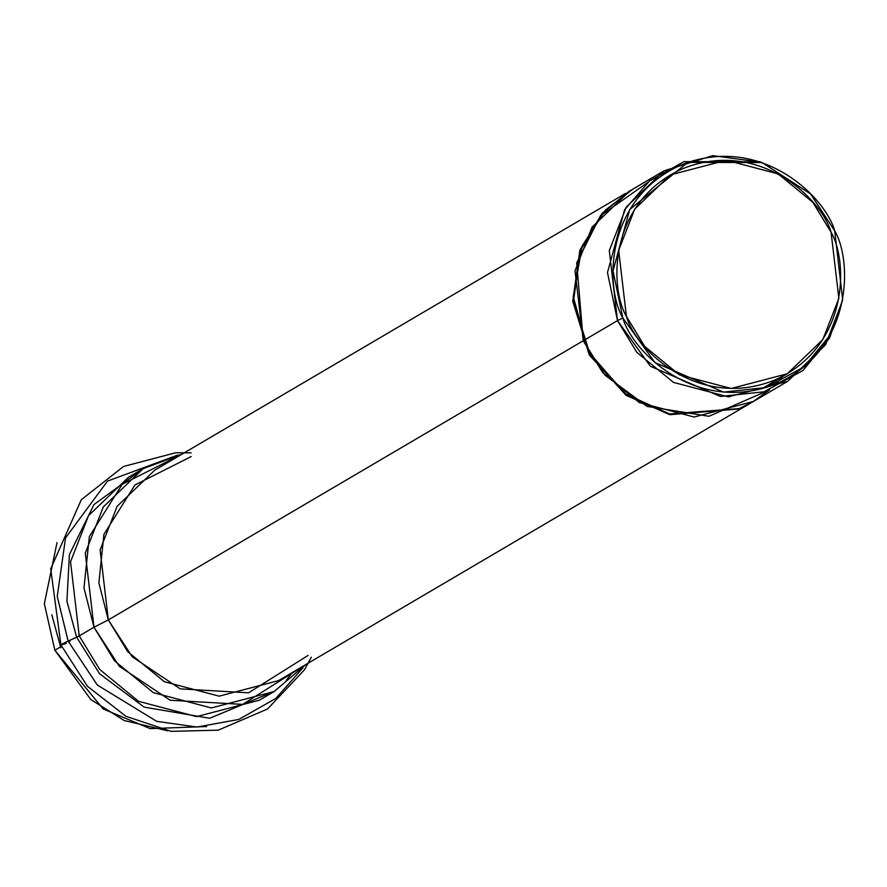 <?xml version="1.0" encoding="UTF-8"?>
<svg xmlns="http://www.w3.org/2000/svg" width="887" height="887" viewBox="0 0 887 887"><rect width="100%" height="100%" fill="white"/><g stroke="black" fill="none" stroke-linecap="round" stroke-linejoin="round"><path stroke-width="1.33" d="M842.439 300.837L825.542 344.81L787.656 381.332L728.349 396.877L673.51 382.408L636.866 352.361L617.496 320.628L609.291 250.644L626.289 207.037L663.953 170.869L712.738 155.646L760.924 162.166M663.953 170.869L629.692 191.004L592.039 227.172L575.031 270.779L583.247 340.763L617.496 320.628L583.247 340.763L602.606 372.496L639.261 402.543L694.089 417.012L753.407 401.478L787.656 381.332M782.323 376.676L775.571 384.115M625.645 193.377L154.77 470.154L117.117 506.333L100.109 549.929L108.325 619.924L582.548 341.173L108.325 619.924L127.684 651.646L164.339 681.704L219.167 696.162L278.485 680.628L749.36 403.851M167.643 730.799L124.247 720.532L90.784 699.51L54.85 650.226L44.35 603.681L57.023 542.578L44.35 603.681L54.85 650.226L103.236 709.012L150.225 728.626L206.693 726.531M51.812 614.769L60.815 647.765M286.246 680.274L292.61 672.324L286.246 680.274M69.962 641.445L69.685 640.791M626.422 316.437L644.716 346.418L679.353 374.813L731.165 388.484L787.212 373.804L822.792 339.621L838.858 298.42L831.097 232.283L812.802 202.314L778.165 173.919L726.353 160.248L670.306 174.927L634.726 209.11L618.671 250.311L626.422 316.437C609.136 287.1 608.593 200.861 683.722 168.275C760.081 138.572 822.038 199.564 831.097 232.283C848.382 261.632 848.926 347.87 773.797 380.456C697.437 410.16 635.48 349.168 626.422 316.437M762.033 162.532L759.815 161.778L683.921 161.634L649.406 181.048L624.592 209.753L607.484 272.542L617.496 320.628L622.818 317.923C632.198 351.795 696.328 414.928 775.382 384.193C853.15 350.454 852.595 261.188 834.7 230.808C825.32 196.936 761.19 133.793 682.136 164.538C604.369 198.278 604.923 287.543 622.818 317.923L613.017 270.89L629.759 209.465L687.791 162.399L762.033 162.532L810.618 193.987L834.7 230.808L842.65 299.695L830.299 334.854L804.187 366.774L766.168 387.508L723.482 392.109L654.972 362.55L622.818 317.923L617.496 320.628L650.371 366.253L720.41 396.478L764.04 391.777L802.912 370.566L829.611 337.947L842.65 299.695M308.088 655.426L248.548 692.825L180.227 688.866L132.252 656.835L108.325 619.924L98.878 582.826L103.934 534.318L134.935 484.989L191.193 456.55M108.325 619.924L93.989 627.22L119.357 666.337L170.204 700.253L242.606 704.389L305.638 664.662L274.161 691.505L211.361 707.948L153.296 692.636L114.49 660.815L93.989 627.22L108.325 619.924M181.924 454.199L122.262 484.247L89.365 536.502L83.977 587.915L93.989 627.22L85.296 553.111L103.291 506.943L143.173 468.646L181.924 454.199M93.989 627.22L79.231 635.89L99.732 669.485L138.538 701.307L196.604 716.629L259.403 700.176L196.604 716.629L138.538 701.307L99.732 669.485L79.231 635.89L93.989 627.22M128.415 477.317L88.545 515.613L70.539 561.781L79.231 635.89L70.539 561.781L88.545 515.613L128.415 477.317L143.173 468.646M143.705 468.325L94.011 504.526L69.408 554.552L66.924 601.22L76.626 637.188L79.231 635.89L76.626 637.188L66.924 601.22L69.408 554.552L94.011 504.526L143.705 468.325M274.704 691.184L209.698 718.27L144.126 707.116L99.544 673.71L76.626 637.188L68.144 641.113L97.271 684.986L156.722 721.342L196.958 727.041L238.803 719.435L275.857 698.413L302.966 667.778L275.857 698.413L238.803 719.435L196.958 727.041L156.722 721.342L97.271 684.986L68.144 641.113L76.626 637.188M177.91 455.009L107.46 481.12L65.538 537.899L57.245 596.474L68.144 641.113L57.245 596.474L65.538 537.899L107.46 481.12L177.91 455.009M68.144 641.113C59.884 644.993 58.83 645.869 64.995 643.718C58.83 645.869 59.884 644.993 68.144 641.113M191.204 452.847L175.559 452.791L123.504 466.484L81.294 499.736L50.714 568.844L60.915 644.904L66.325 643.474M61.525 646.301L54.85 650.226L61.525 646.301M633.041 189.031L605.633 209.897L582.16 245.921L573.257 296.69L588.336 351.507L624.88 393.529L669.142 413.985L739.237 408.585L753.44 401.534L739.237 408.585L670.494 414.296L626.898 394.981L590.088 354.656L573.501 301.037L580.519 250.123L602.728 213.035L629.659 190.949L633.041 189.031M769.628 389.881L708.946 416.291L647.044 406.401L604.856 375.123L583.247 340.763L576.694 262.851L600.377 215.851L647.721 182.467M629.659 190.949L602.029 213.445L579.821 250.533L572.802 301.447L589.4 355.066L626.211 395.38L669.796 414.706L738.538 408.985L753.44 401.534M753.085 401.733L738.538 408.985L669.663 414.672L626 395.236L589.212 354.745L572.769 300.992L579.987 250.101L602.317 213.113L629.304 191.148M753.052 401.678L769.251 390.014M787.212 373.804L761.711 388.794M274.161 691.505L259.403 700.176M60.915 644.904L87.381 686.216L125.887 716.286L171.069 731.354L218.224 730.178L267.564 708.979L304.452 669.818L311.326 657.212"/></g></svg>
